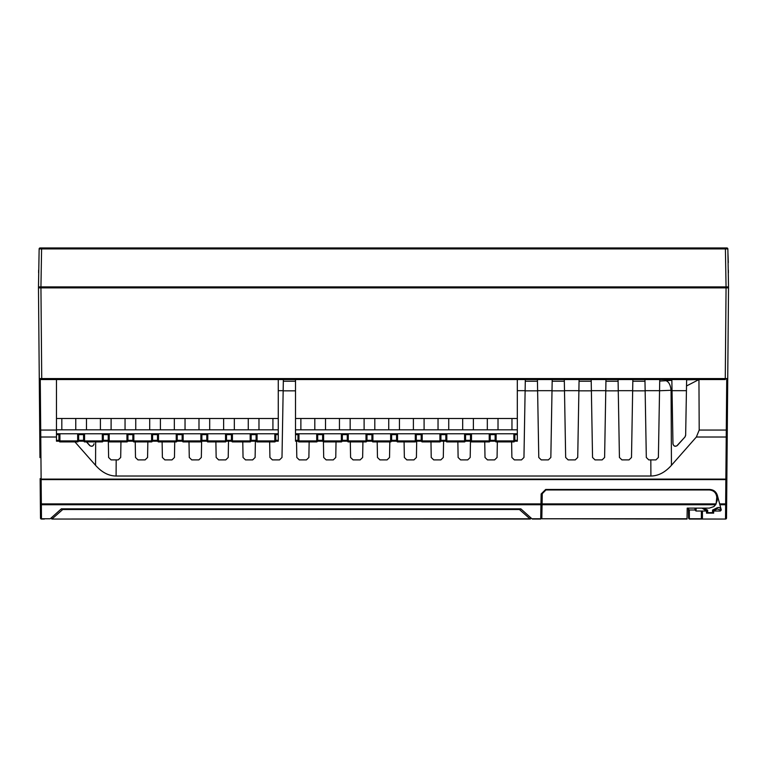 <?xml version="1.0" encoding="UTF-8"?>
<svg xmlns="http://www.w3.org/2000/svg" width="767" height="767" viewBox="0 0 767 767"><rect width="100%" height="100%" fill="white"/><g stroke="black" fill="none" stroke-linecap="round" stroke-linejoin="round"><path stroke-width="1.15" d="M521.215 509.183L60.957 509.183M688.104 489.471L688.114 489.96M39.961 457.611L39.27 378.582L727.73 378.582L726.637 503.881A0.988 0.872 -179.5 0 1 725.649 504.753L719.887 504.753L717.356 495.319C716.119 491.666 713.578 489.72 709.743 489.471L545.663 489.471L541.147 493.986L540.956 504.753L41.351 504.753L41.476 518.77A0.988 0.872 -0.5 0 1 40.488 517.898L40.143 478.637L40.363 503.881L716.081 503.89L713.962 506.556L709.312 508.128L687.213 508.128L687.203 509.144M541.991 509.183L540.879 509.183M689.332 509.978L689.332 519.048L688.603 518.319L688.44 508.962L689.332 509.978L694.94 509.978L696.024 511.023L701.374 511.023L701.374 512.375L701.374 511.023L702.428 511.023L702.428 512.375L702.428 511.023L706.522 511.023L706.522 513.133L713.665 513.133L713.665 510.908L717.203 508.943L720.069 509.863L720.386 511.023L721.287 509.978L719.887 504.753M701.939 512.155L701.374 512.375L701.374 519.048L689.332 519.048L688.603 518.319M701.872 512.155L701.374 512.375M89.729 445.569L90.496 445.943C92.337 446.547 93.516 445.809 94.034 443.729L94.034 443.93C93.277 446.317 91.848 446.864 89.729 445.569L86.441 441.907M39.27 378.63L38.475 287.884L39.146 248.92A0.988 0.988 0 0 1 40.124 247.952L726.876 247.952A0.988 0.988 0 0 1 727.854 248.92L39.146 248.92M38.494 285.909L39.059 253.867M38.475 287.884L728.525 287.884L726.061 287.884L728.525 287.884L727.73 378.63M89.729 445.368L86.613 441.907M84.073 439.069L83.574 438.523M120.956 441.907L120.687 457.477L118.223 459.893L111.081 459.893L108.617 457.477L108.224 434.764L108.713 434.764M135.232 441.907L135.5 457.477L137.964 459.893L145.107 459.893L147.571 457.477L147.839 441.907M162.115 441.907L162.393 457.477L164.857 459.893L171.99 459.893L174.454 457.477L174.723 441.907M188.998 441.907L189.276 457.477L191.74 459.893L198.874 459.893L201.338 457.477L201.74 434.764M215.882 441.907L216.16 457.477L218.624 459.893L225.757 459.893L228.221 457.477L228.508 441.169M242.775 441.907L243.043 457.477L245.507 459.893L252.65 459.893L255.114 457.477L255.392 441.169M269.658 441.907L269.926 457.477L272.39 459.893L279.533 459.893L281.997 457.477L283.33 381.218L295.477 381.218L295.448 379.56M283.359 379.56L283.33 381.218M296.532 441.169L296.81 457.477L299.274 459.893L306.417 459.893L308.88 457.477L309.149 441.907M295.516 383.404L295.477 381.218M323.425 441.869L323.693 457.477L326.157 459.893L333.3 459.893L335.764 457.477L336.032 441.907M350.308 441.907L350.586 457.477L353.05 459.893L360.183 459.893L362.647 457.477L362.916 441.907M377.191 441.907L377.469 457.477L379.933 459.893L387.067 459.893L389.531 457.477L389.809 441.907M404.084 441.907L404.353 457.477L406.817 459.893L413.95 459.893L416.414 457.477L416.702 441.169M430.968 441.907L431.236 457.477L433.7 459.893L440.843 459.893L443.307 457.477L443.585 441.169M457.851 441.907L458.12 457.477L460.583 459.893L467.726 459.893L470.19 457.477L470.468 441.169M470.497 439.884L470.583 434.764M484.734 441.907L485.003 457.477L487.467 459.893L494.61 459.893L497.074 457.477L497.342 441.907M511.618 441.907L511.886 457.477L514.35 459.893L521.493 459.893L523.957 457.477L525.29 381.218L537.446 381.218L537.418 379.56M525.318 379.56L525.29 381.218M537.446 381.218L538.779 457.477L541.243 459.893L548.376 459.893L550.84 457.477L552.173 381.218L564.33 381.218L564.301 379.56M552.202 379.56L552.173 381.218M564.33 381.218L565.663 457.477L568.126 459.893L575.26 459.893L577.724 457.477L579.056 381.218L591.213 381.218L591.184 379.56M579.085 379.56L579.056 381.218M591.213 381.218L592.546 457.477L595.01 459.893L602.143 459.893L604.607 457.477L605.94 381.218L618.097 381.218L618.068 379.56M605.968 379.56L605.94 381.218M618.097 381.218L619.429 457.477L621.893 459.893L629.036 459.893L631.5 457.477L632.823 381.218L644.98 381.218L644.951 379.56M632.852 379.56L632.823 381.218M644.98 381.218L646.313 457.477L648.777 459.893L655.919 459.893L658.383 457.477L659.716 381.055L671.854 380.365L672.026 390.259L659.543 390.748M671.854 380.365L672.966 443.729C673.484 445.809 674.663 446.547 676.504 445.943L677.271 445.569C675.152 446.864 673.723 446.317 672.966 443.93L672.026 390.259M540.956 504.753L540.706 519.048L531.914 518.77L540.716 518.77M50.258 518.77L41.476 518.77L50.258 518.77L61.331 508.847L520.841 508.847L531.914 518.77M40.488 518.07A0.988 0.988 0 0 0 41.476 519.048L44.39 519.048M532.298 519.048L540.706 519.048M726.061 287.884L725.266 379.56L40.258 379.56L41.734 379.56L40.939 287.884M44.572 286.896L44.39 287.884M722.61 287.884L722.428 286.896M84.073 439.27L83.574 438.724M74.945 441.907L95.549 465.31C101.848 472.376 108.693 475.943 116.095 476.019L650.905 476.019C658.307 475.943 665.152 472.376 671.451 465.31L696.359 437.017L699.197 430.057L726.291 430.057L726.732 379.56A0.988 0.988 0 0 0 727.73 378.582A0.988 0.988 0 0 1 726.742 379.56M686.618 379.828L698.948 379.56L686.513 385.974L686.628 379.56L685.65 435.349L685.027 436.931L677.271 445.569M685.027 436.931L677.271 445.368M685.027 436.73L685.65 435.148M659.745 379.56L659.716 381.055M39.721 430.047L40.709 430.057L41.13 479.615A0.988 0.988 0 0 1 40.143 478.637A0.988 0.479 -0.5 0 0 41.13 479.107L725.87 479.107A0.988 0.479 0.5 0 0 726.857 478.637A0.988 0.988 0 0 1 725.87 479.615L41.13 479.615A0.988 0.988 0 0 1 40.143 478.637L41.13 479.615L41.351 504.753A0.988 0.872 179.5 0 1 40.363 503.881M726.637 503.881L726.512 517.898A0.988 0.872 0.5 0 1 725.524 518.77L725.649 503.89L726.637 503.881M728.525 287.884L728.516 286.896L726.061 286.896L725.39 247.952L726.876 247.952M728.506 285.909L728.094 262.592M698.948 379.56L699.197 430.057M40.258 379.56A0.988 0.988 0 0 1 39.27 378.582A0.988 0.988 0 0 0 40.258 379.56L40.709 430.057L56.47 430.057M686.513 385.974L685.65 435.349M671.451 465.31L671.077 390.336C670.502 384.919 668.786 381.717 665.929 380.72M727.931 252.889L728.305 262.592M719.657 503.89L725.649 503.89L726.291 430.057L727.279 430.047M725.87 479.615L726.857 478.637A0.988 0.988 0 0 1 725.87 479.615M701.412 517.984L702.419 517.773L702.428 518.655L702.399 517.773L701.412 518.061L701.374 519.048L725.524 519.048A0.988 0.988 0 0 0 726.512 518.07M717.318 496.546L717.183 500.563L715.458 504.974M702.409 518.061L702.428 519.019L725.524 519.048M688.44 508.962L688.43 508.128L687.213 508.128L687.031 519.048L541.818 518.77L687.031 518.77M694.94 509.978L695.036 508.128M703.636 508.128L707.663 510.132L707.663 512.653L706.522 513.133M712.591 510.093L712.524 512.653L707.663 512.653M713.665 510.908L712.543 510.103L716.455 508.118C718.564 506.968 720.146 507.476 721.191 509.633L720.069 509.863M695.209 489.96L694.72 489.471M718.248 498.646L716.57 495.578M702.419 517.773L702.419 512.318M702.428 512.375L702.428 518.77M713.665 511.023L720.386 511.023M712.524 512.653L713.665 513.133M706.522 511.023L707.634 510.132M702.016 508.128L706.522 510.927M696.024 511.023L696.177 508.128M688.603 518.041L689.332 518.77L701.374 518.77M701.412 517.773L701.374 518.655L701.412 517.773M701.393 512.318L701.393 517.773M721.191 509.633C720.165 507.428 718.583 506.92 716.455 508.118L716.062 508.425L717.203 508.943M256.581 433.777L256.581 441.418A0.489 0.489 0 0 0 257.079 441.907L274.816 441.907A0.489 0.489 0 0 0 275.315 441.418L275.315 440.833M231.941 433.777L231.941 441.418A0.489 0.489 0 0 0 232.43 441.907L250.176 441.907A0.489 0.489 0 0 0 250.665 441.418L250.665 440.833M207.291 433.777L207.291 441.418A0.489 0.489 0 0 0 207.79 441.907L225.527 441.907A0.489 0.489 0 0 0 226.025 441.418L226.025 433.777M182.651 433.777L182.651 441.418A0.489 0.489 0 0 0 183.14 441.907L200.887 441.907A0.489 0.489 0 0 0 201.376 441.418L201.376 440.833M158.002 433.777L158.002 441.418A0.489 0.489 0 0 0 158.501 441.907L176.237 441.907A0.489 0.489 0 0 0 176.736 441.418L176.736 433.777M133.362 433.777L133.362 441.418A0.489 0.489 0 0 0 133.851 441.907L151.598 441.907A0.489 0.489 0 0 0 152.087 441.418L152.087 433.777M108.713 433.777L108.713 441.418A0.489 0.489 0 0 0 109.211 441.907L126.948 441.907A0.489 0.489 0 0 0 127.447 441.418L127.447 433.777M84.073 433.777L84.073 441.418A0.489 0.489 0 0 0 84.562 441.907L102.308 441.907A0.489 0.489 0 0 0 102.797 441.418L102.797 433.777M59.423 433.777L59.423 441.418A0.489 0.489 0 0 0 59.922 441.907L77.668 441.907A0.489 0.489 0 0 0 78.157 441.418L78.157 433.777M274.816 441.907L274.816 440.92L275.315 441.418M256.581 440.92L257.079 441.907A0.489 0.489 0 0 1 256.581 441.418L256.581 440.833M250.176 441.907L250.176 440.92L250.665 441.418M231.941 440.92L232.43 441.907A0.489 0.489 0 0 1 231.941 441.418L231.941 440.833M251.164 440.316L251.164 441.169L256.092 441.169L256.092 440.316L251.164 440.316L251.164 433.777M256.092 433.777L256.092 440.316M256.092 434.63L251.164 434.63M207.291 440.92L207.79 441.907A0.489 0.489 0 0 1 207.291 441.418L207.291 440.833M226.514 440.316L226.514 441.169L231.442 441.169L231.442 440.316L226.514 440.316L226.514 433.777M231.442 433.777L231.442 440.316M231.442 434.63L226.514 434.63M200.887 441.907L200.887 440.92L201.376 441.418M182.651 440.92L183.14 441.907A0.489 0.489 0 0 1 182.651 441.418L182.651 440.833M201.874 440.316L201.874 441.169L206.802 441.169L206.802 440.316L201.874 440.316L201.874 433.777M206.802 433.777L206.802 440.316M206.802 434.63L201.874 434.63M158.002 440.92L158.501 441.907A0.489 0.489 0 0 1 158.002 441.418M177.225 440.316L177.225 441.169L182.153 441.169L182.153 440.316L177.225 440.316L177.225 433.777M182.153 433.777L182.153 440.316M182.153 434.63L177.225 434.63M133.362 440.92L133.851 441.907A0.489 0.489 0 0 1 133.362 441.418M152.585 440.316L152.585 441.169L157.513 441.169L157.513 440.316L152.585 440.316L152.585 433.777M157.513 433.777L157.513 440.316M157.513 434.63L152.585 434.63M108.713 440.92L109.211 441.907A0.489 0.489 0 0 1 108.713 441.418L108.713 440.833M127.936 440.316L127.936 441.169L132.864 441.169L132.864 440.316L127.936 440.316L127.936 433.777M132.864 433.777L132.864 440.316M132.864 434.63L127.936 434.63M84.073 440.92L84.562 441.907A0.489 0.489 0 0 1 84.073 441.418M103.296 440.316L103.296 441.169L108.224 441.169L108.224 440.316L103.296 440.316L103.296 433.777M108.224 433.777L108.224 440.316M108.224 434.63L103.296 434.63M59.423 440.92L59.922 441.907A0.489 0.489 0 0 1 59.423 441.418M78.646 440.316L78.646 441.169L83.574 441.169L83.574 440.316L78.646 440.316L78.646 433.777M83.574 433.777L83.574 440.316M83.574 434.63L78.646 434.63M275.315 440.92L275.315 433.777M250.665 440.92L250.665 433.777M201.376 440.92L201.376 433.777M275.804 440.316L278.268 440.316L278.268 441.169L275.804 441.169L275.804 433.777M58.934 433.777L58.934 440.316L56.47 440.316L56.47 441.169L58.934 441.169L58.934 440.316M61.82 418.494L61.82 429.827M75.76 429.827L75.76 418.494M258.978 418.494L258.978 429.827M272.918 429.827L272.918 418.494M248.268 429.827L248.268 418.494M234.328 418.494L234.328 429.827M223.628 429.827L223.628 418.494M209.688 418.494L209.688 429.827M198.989 429.827L198.989 418.494M185.039 418.494L185.039 429.827M174.339 429.827L174.339 418.494M160.399 418.494L160.399 429.827M149.699 429.827L149.699 418.494M135.749 418.494L135.749 429.827M125.05 429.827L125.05 418.494M111.11 418.494L111.11 429.827M100.41 429.827L100.41 418.494M86.47 418.494L86.47 429.827M278.268 440.316L278.268 434.63L275.804 434.63M278.268 434.63L278.268 433.777L56.47 433.777L56.47 429.827L278.268 429.827L278.268 418.494L56.47 418.494L56.47 429.827M278.268 429.827L278.268 433.777M56.47 433.777L56.47 434.63L58.934 434.63M56.47 434.63L56.47 440.316M275.804 434.764L275.315 434.764M256.581 434.764L256.092 434.764M251.164 434.764L250.665 434.764M231.941 434.764L231.442 434.764M226.514 434.764L226.025 434.764M207.291 434.764L206.802 434.764M201.874 434.764L201.376 434.764M182.651 434.764L182.153 434.764M177.225 434.764L176.736 434.764M158.002 434.764L157.513 434.764M152.585 434.764L152.087 434.764M133.362 434.764L132.864 434.764M127.936 434.764L127.447 434.764M103.296 434.764L102.797 434.764M84.073 434.764L83.574 434.764M78.646 434.764L78.157 434.764M59.423 434.764L58.934 434.764M56.47 379.56L56.47 418.494M278.268 379.56L278.268 418.494M495.635 433.777L495.635 441.418A0.489 0.489 0 0 0 496.124 441.907L513.871 441.907A0.489 0.489 0 0 0 514.36 441.418L514.36 440.833M470.986 433.777L470.986 441.418A0.489 0.489 0 0 0 471.484 441.907L489.221 441.907A0.489 0.489 0 0 0 489.72 441.418L489.72 440.833M446.346 433.777L446.346 441.418A0.489 0.489 0 0 0 446.835 441.907L464.581 441.907A0.489 0.489 0 0 0 465.07 441.418L465.07 440.833M421.697 433.777L421.697 441.418A0.489 0.489 0 0 0 422.195 441.907L439.932 441.907A0.489 0.489 0 0 0 440.431 441.418L440.431 433.777M397.057 433.777L397.057 441.418A0.489 0.489 0 0 0 397.546 441.907L415.292 441.907A0.489 0.489 0 0 0 415.781 441.418L415.781 433.777M372.407 433.777L372.407 441.418A0.489 0.489 0 0 0 372.906 441.907L390.643 441.907A0.489 0.489 0 0 0 391.141 441.418L391.141 433.777M347.767 433.777L347.767 441.418A0.489 0.489 0 0 0 348.256 441.907L366.003 441.907A0.489 0.489 0 0 0 366.492 441.418L366.492 433.777M323.118 433.777L323.118 441.418A0.489 0.489 0 0 0 323.616 441.907L341.363 441.907A0.489 0.489 0 0 0 341.852 441.418L341.852 433.777M298.478 433.777L298.478 441.418A0.489 0.489 0 0 0 298.967 441.907L316.713 441.907A0.489 0.489 0 0 0 317.202 441.418L317.202 433.777M513.871 441.907L513.871 440.92L514.36 441.418M495.635 440.92L496.124 441.907A0.489 0.489 0 0 1 495.635 441.418L495.635 440.833M489.221 441.907L489.221 440.92L489.72 441.418M470.986 440.92L471.484 441.907A0.489 0.489 0 0 1 470.986 441.418L470.986 440.833M490.209 440.316L490.209 441.169L495.137 441.169L495.137 440.316L490.209 440.316L490.209 433.777M495.137 433.777L495.137 440.316M495.137 434.63L490.209 434.63M464.581 441.907L464.581 440.92L465.07 441.418M446.346 440.92L446.835 441.907A0.489 0.489 0 0 1 446.346 441.418L446.346 440.833M465.569 440.316L465.569 441.169L470.497 441.169L470.497 440.316L465.569 440.316L465.569 433.777M470.497 433.777L470.497 440.316M470.497 434.63L465.569 434.63M421.697 440.92L422.195 441.907A0.489 0.489 0 0 1 421.697 441.418L421.697 440.833M440.92 440.316L440.92 441.169L445.848 441.169L445.848 440.316L440.92 440.316L440.92 433.777M445.848 433.777L445.848 440.316M445.848 434.63L440.92 434.63M397.057 440.92L397.546 441.907A0.489 0.489 0 0 1 397.057 441.418L397.057 440.833M416.28 440.316L416.28 441.169L421.208 441.169L421.208 440.316L416.28 440.316L416.28 433.777M421.208 433.777L421.208 440.316M421.208 434.63L416.28 434.63M372.407 440.92L372.906 441.907A0.489 0.489 0 0 1 372.407 441.418L372.407 440.833M391.63 440.316L391.63 441.169L396.558 441.169L396.558 440.316L391.63 440.316L391.63 433.777M396.558 433.777L396.558 440.316M396.558 434.63L391.63 434.63M347.767 440.92L348.256 441.907A0.489 0.489 0 0 1 347.767 441.418L347.767 440.833M366.99 440.316L366.99 441.169L371.918 441.169L371.918 440.316L366.99 440.316L366.99 433.777M371.918 433.777L371.918 440.316M371.918 434.63L366.99 434.63M323.118 440.92L323.616 441.907A0.489 0.489 0 0 1 323.118 441.418L323.118 440.833M342.341 440.316L342.341 441.169L347.269 441.169L347.269 440.316L342.341 440.316L342.341 433.777M347.269 433.777L347.269 440.316M347.269 434.63L342.341 434.63M298.478 440.92L298.967 441.907A0.489 0.489 0 0 1 298.478 441.418L298.478 440.833M317.701 440.316L317.701 441.169L322.629 441.169L322.629 440.316L317.701 440.316L317.701 433.777M322.629 433.777L322.629 440.316M322.629 434.63L317.701 434.63M514.36 440.92L514.36 433.777M489.72 440.92L489.72 433.777M465.07 440.92L465.07 433.777M514.858 440.316L517.322 440.316L517.322 441.169L514.858 441.169L514.858 433.777M297.98 433.777L297.98 440.316L295.516 440.316L295.516 441.169L297.98 441.169L297.98 440.316M300.875 418.494L300.875 429.827M314.815 429.827L314.815 418.494M498.023 418.494L498.023 429.827M511.963 429.827L511.963 418.494M487.323 429.827L487.323 418.494M473.383 418.494L473.383 429.827M462.683 429.827L462.683 418.494M448.733 418.494L448.733 429.827M438.034 429.827L438.034 418.494M424.093 418.494L424.093 429.827M413.394 429.827L413.394 418.494M399.444 418.494L399.444 429.827M388.744 429.827L388.744 418.494M374.804 418.494L374.804 429.827M364.104 429.827L364.104 418.494M350.164 418.494L350.164 429.827M339.455 429.827L339.455 418.494M325.515 418.494L325.515 429.827M517.322 440.316L517.322 434.63L514.858 434.63M517.322 434.63L517.322 433.777L295.516 433.777L295.516 429.827L517.322 429.827L517.322 418.494L295.516 418.494L295.516 429.827M517.322 429.827L517.322 433.777M295.516 433.777L295.516 434.63L297.98 434.63M295.516 434.63L295.516 440.316M514.858 434.764L514.36 434.764M495.635 434.764L495.137 434.764M490.209 434.764L489.72 434.764M470.986 434.764L470.497 434.764M465.569 434.764L465.07 434.764M446.346 434.764L445.848 434.764M440.92 434.764L440.431 434.764M421.697 434.764L421.208 434.764M416.28 434.764L415.781 434.764M397.057 434.764L396.558 434.764M391.63 434.764L391.141 434.764M372.407 434.764L371.918 434.764M366.99 434.764L366.492 434.764M347.767 434.764L347.269 434.764M342.341 434.764L341.852 434.764M323.118 434.764L322.629 434.764M317.701 434.764L317.202 434.764M298.478 434.764L297.98 434.764M295.516 379.56L295.516 418.494M517.322 379.56L517.322 418.494M727.854 248.92L728.516 287.635M41.61 247.952L40.124 247.952L41.61 247.952L40.939 286.896L38.475 286.896L38.475 287.385M40.939 286.896L726.061 286.896M728.391 272.793L728.362 270.137M38.609 272.793L38.638 270.137M43.412 286.896L43.422 287.884M723.588 286.896L723.578 287.884M715.611 504.753L542.068 504.753L542.259 493.67L545.96 489.96L709.398 489.96C713.856 490.429 716.32 492.903 716.79 497.361L716.081 503.89M715.678 504.638L716.071 503.909M542.068 504.753L541.818 518.77M530.476 517.485L530.39 519.048L51.773 519.048L529.93 518.77L519.422 509.518L62.75 509.518L52.242 518.77M530.361 517.38L530.39 519.019M51.801 517.38L51.773 519.019M51.696 517.485L51.773 519.048M39.194 369.771L39.826 442.214M727.806 369.771L727.221 436.548A0.988 0.479 0.5 0 1 726.234 437.017L696.359 437.017M632.66 390.671L618.26 390.671M605.777 390.671L591.376 390.671M578.893 390.671L564.493 390.671M552.01 390.671L537.609 390.671M525.127 390.671L517.322 390.671M283.157 390.671L278.268 390.671M686.427 390.671L672.045 390.671M659.543 390.671L645.152 390.671M95.549 465.31L95.664 441.907M116.181 459.893L116.095 476.019M618.269 390.844L605.777 390.844M591.386 390.844L578.893 390.844M564.493 390.844L552 390.844M537.609 390.844L525.117 390.844M295.516 390.844L283.157 390.844M650.905 476.019L650.819 459.893M645.152 390.844L632.66 390.844M39.779 436.548A0.988 0.479 -0.5 0 0 40.766 437.017L56.47 437.017M59.423 437.017L58.934 437.017M257.079 433.777L257.079 440.92L274.816 440.92L274.816 433.777M232.43 433.777L232.43 440.92L250.176 440.92L250.176 433.777M225.527 441.907L226.025 440.92M207.79 433.777L207.79 440.92L225.527 440.92L225.527 433.777M183.14 433.777L183.14 440.92L200.887 440.92L200.887 433.777M176.237 441.907L176.736 440.92M158.501 433.777L158.501 440.92L176.237 440.92L176.237 433.777M151.598 441.907L152.087 440.92M133.851 433.777L133.851 440.92L151.598 440.92L151.598 433.777M126.948 441.907L127.447 440.92M109.211 433.777L109.211 440.92L126.948 440.92L126.948 433.777M102.308 441.907L102.797 440.92M84.562 433.777L84.562 440.92L102.308 440.92L102.308 433.777M77.668 441.907L78.157 440.92M59.922 433.777L59.922 440.92L77.668 440.92L77.668 433.777M496.124 433.777L496.124 440.92L513.871 440.92L513.871 433.777M471.484 433.777L471.484 440.92L489.221 440.92L489.221 433.777M446.835 433.777L446.835 440.92L464.581 440.92L464.581 433.777M439.932 441.907L440.431 440.92M422.195 433.777L422.195 440.92L439.932 440.92L439.932 433.777M415.292 441.907L415.781 440.92M397.546 433.777L397.546 440.92L415.292 440.92L415.292 433.777M390.643 441.907L391.141 440.92M372.906 433.777L372.906 440.92L390.643 440.92L390.643 433.777M366.003 441.907L366.492 440.92M348.256 433.777L348.256 440.92L366.003 440.92L366.003 433.777M341.363 441.907L341.852 440.92M323.616 433.777L323.616 440.92L341.363 440.92L341.363 433.777M316.713 441.907L317.202 440.92M298.967 433.777L298.967 440.92L316.713 440.92L316.713 433.777"/></g></svg>
